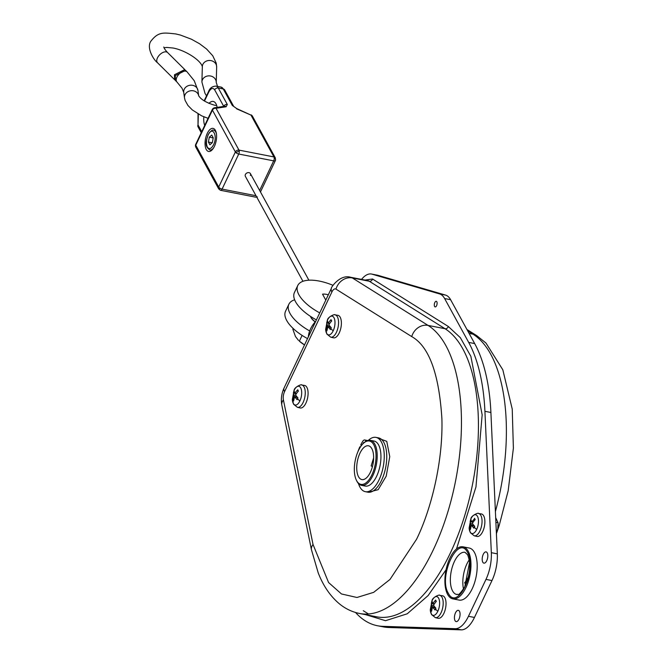 <?xml version="1.0" encoding="UTF-8"?>
<svg xmlns="http://www.w3.org/2000/svg" width="663" height="663" viewBox="0 0 663 663"><rect width="100%" height="100%" fill="white"/><g stroke="black" fill="none" stroke-linecap="round" stroke-linejoin="round"><path stroke-width="0.99" d="M251.633 115.329A2.867 1.807 116.5 0 0 251.136 114.865L252.371 116.05A2.867 2.221 151.2 0 0 250.97 115.097L236.658 108.541L233.716 106.412A2.867 2.221 151.2 0 0 232.307 105.45L236.658 108.541M259.639 190.438L273.686 160.86A2.867 1.326 -79 0 0 274.2 157.885A2.867 1.326 -79 0 0 273.927 156.932A2.867 2.221 -28.8 0 1 275.327 157.893L275.501 160.272A2.867 1.856 20.4 0 1 275.435 160.413A2.867 1.235 25.4 0 1 275.402 160.504L260.468 191.955M213.793 108.052A2.867 2.18 81.6 0 1 214.497 107.779A2.867 2.18 81.6 0 1 215.226 107.829A2.867 2.18 81.6 0 1 216.03 108.276A2.867 2.221 151.2 0 0 212.425 110.124L235.373 151.968A2.867 2.221 -28.8 0 1 238.987 150.111A2.867 1.326 101 0 1 239.252 151.073A2.867 1.326 101 0 1 238.746 154.04L222.088 189.112A2.867 1.235 -154.6 0 1 219.378 187.795A2.867 1.235 -154.6 0 1 218.724 187.032L235.373 151.968A2.867 1.235 25.4 0 0 236.028 152.722A2.867 1.235 25.4 0 0 238.746 154.04L273.686 160.86A2.867 1.235 25.4 0 0 275.402 160.504L275.501 160.272A2.867 1.856 20.4 0 0 275.402 159.12A2.867 1.856 -159.6 0 0 274.2 157.885M195.477 145.794A2.867 2.155 13.5 0 1 195.477 145.015L195.676 144.451A2.867 1.235 25.4 0 0 195.626 144.625A2.867 1.235 25.4 0 0 195.767 145.197L212.425 110.124A2.867 1.235 -154.6 0 1 212.276 109.552A2.867 1.235 -154.6 0 1 212.326 109.378A2.867 1.235 -154.6 0 1 212.45 109.213M195.767 145.197A2.867 2.221 151.2 0 0 195.751 147.062L218.707 188.905A2.867 2.221 -28.8 0 1 218.724 187.032L195.767 145.197M256.001 195.726L222.088 189.112A2.867 1.326 101 0 1 220.671 190.339A2.867 1.326 101 0 1 220.613 190.322A2.867 1.782 103.9 0 1 220.53 190.306L255.611 197.16A2.867 1.326 -79 0 0 256.44 196.803A2.867 1.326 -79 0 0 256.54 196.704M175.057 80.032L174.584 79.668L174.477 74.753L184.762 69.574L185.134 70.038M208.944 103.411A13.906 6.423 101 0 1 213.237 101.447A13.906 6.423 101 0 1 217.132 107.381M185.599 70.402L175.305 75.582L175.422 80.496L176.971 82.038A7.169 4.094 134.8 0 1 176.897 77.157A7.169 4.094 134.8 0 1 181.944 71.944A7.169 4.094 134.8 0 1 187.065 71.853L185.599 70.402M308.883 280.2L250.399 173.607A2.867 2.221 151.2 0 0 247.912 172.645A2.867 2.221 151.2 0 0 245.393 174.493A2.867 2.221 151.2 0 0 245.376 176.358A2.867 2.221 -28.8 0 1 245.393 174.493A2.867 2.221 -28.8 0 1 247.912 172.645A2.867 2.221 -28.8 0 1 250.399 173.607A2.867 2.221 -28.8 0 1 250.382 175.471M214.389 146.424A11.752 5.428 101 0 1 208.572 151.462A11.752 5.428 101 0 1 207.254 133.42A11.752 5.428 101 0 1 213.072 128.382A11.752 5.428 101 0 1 214.389 146.424M211.737 135.045L213.237 137.788L212.326 142.669L209.914 144.799L208.406 142.056L209.317 137.175L211.737 135.045M213.213 137.937L209.317 137.175M208.406 142.056L212.185 142.794M223.671 106.412L223.713 106.329A2.867 2.221 151.2 0 1 227.318 104.481L226.116 106.776A2.867 2.18 -98.4 0 0 224.583 106.279L214.497 107.779L212.326 109.378L195.676 144.451M223.746 106.403A2.867 1.235 -154.6 0 0 223.713 106.329L214.679 89.861C212.889 87.425 210.909 88.179 208.737 92.124A2.867 1.235 -154.6 0 1 208.646 91.378C209.864 88.038 212.334 86.281 216.039 86.107A11.47 5.296 -79 0 1 218.284 88.013L223.274 88.983L232.307 105.45M198.336 114.102L198.022 124.934L201.734 131.697M204.718 125.415A13.906 6.423 101 0 1 203.848 116.821M310.823 316.599A11.47 4.931 25.4 0 0 311.262 317.652A11.47 4.931 25.4 0 0 315.29 321.804M319.732 312.895A35.835 15.415 -154.6 0 1 298.93 294.803A35.835 15.415 -154.6 0 1 297.762 285.521A35.835 15.415 -154.6 0 1 333.066 285.339M297.762 285.521L294.43 292.532A35.835 15.415 25.4 0 0 295.599 301.822A35.835 15.415 25.4 0 0 316.4 319.906M362.893 443.829A2.437 1.127 101 0 1 364.269 442.37A2.437 1.127 101 0 1 364.418 442.42M365.346 491.681L367.849 492.17A27.664 12.771 -79 0 0 383.96 474.186A27.664 12.771 -79 0 0 383.86 442.453A27.664 12.771 -79 0 0 378.449 437.862L375.946 437.381A27.664 12.771 101 0 1 381.366 441.972A27.664 12.771 101 0 1 381.465 473.697A27.664 12.771 101 0 1 365.346 491.681A27.664 12.771 101 0 1 359.934 487.09A27.664 12.771 101 0 1 358.459 483.534M315.207 321.903A11.752 5.055 -154.6 0 1 311.013 317.602A11.752 5.055 -154.6 0 1 310.524 316.408M363.581 443.174L364.269 442.561A22.932 10.591 101 0 1 370.319 440.323L374.065 441.052A22.932 10.591 101 0 1 378.548 444.856A22.932 10.591 101 0 1 378.631 471.161A22.932 10.591 101 0 1 365.28 486.078L361.534 485.341A22.932 10.591 101 0 1 357.042 481.537A22.932 10.591 101 0 1 356.769 480.998L356.363 480.169A22.078 10.194 101 0 1 363.581 443.174A22.078 10.194 101 0 1 373.725 444.682A22.078 10.194 101 0 1 371.877 474.899A22.078 10.194 101 0 1 356.628 480.692A22.078 10.194 101 0 1 356.363 480.169M370.319 440.323A22.932 10.591 101 0 1 374.81 444.127A22.932 10.591 101 0 1 374.893 470.432A22.932 10.591 101 0 1 361.534 485.341M294.645 299.8A35.835 15.415 25.4 0 0 288.877 304.226A35.835 15.415 25.4 0 0 290.054 313.508A35.835 15.415 25.4 0 0 309.671 330.953M288.877 304.226L285.546 311.237A35.835 15.415 25.4 0 0 286.723 320.519A35.835 15.415 25.4 0 0 307.516 338.611M373.642 457.876L371.139 465.915L372.432 466.561M358.517 476.714A17.205 7.939 101 0 1 358.459 456.989A17.205 7.939 101 0 1 368.471 445.801A17.205 7.939 101 0 1 371.835 448.66A17.205 7.939 101 0 1 371.902 468.385A17.205 7.939 101 0 1 361.882 479.573A17.205 7.939 101 0 1 358.517 476.714M367.501 440.555A4.873 2.254 -79 0 0 367.236 440.464L364.741 439.983A4.873 2.254 101 0 1 365.62 440.671L366.714 440.878M325.798 300.107L322.533 294.157A11.752 5.055 -154.6 0 1 328.318 294.811M361.277 445.735L360.78 444.84A32.388 14.951 101 0 1 362.678 441.417A4.873 2.254 101 0 1 364.741 439.983M366.117 441.193A4.873 2.254 101 0 1 365.62 440.671M368.371 440.331A27.664 12.771 101 0 1 375.946 437.381M358.028 451.453A4.873 2.254 101 0 1 358.244 450.79A32.388 14.951 101 0 1 359.843 446.829L360.44 446.945M359.843 446.829L360.15 447.392M304.532 344.893L299.353 341.163A18.639 8.014 25.4 0 0 304.516 344.934M298.516 340.417L295.474 336.539L292.855 329.229L293.195 328.516M302.104 335.412L299.386 341.13M376.327 437.447L386.761 441.351L389.761 456.65L386.197 476.183L378.183 489.667L368.437 492.253M329.37 323.875L326.668 322.748A6.24 2.884 101 0 1 327.058 321.795A18.639 8.014 -154.6 0 1 327.406 320.237A9.539 4.401 101 0 1 327.414 320.221A9.539 4.401 101 0 1 333.995 317.734A9.539 4.401 101 0 1 333.199 330.787A9.539 4.401 101 0 1 326.61 333.29A9.539 4.401 101 0 1 325.641 329.337L326.867 334.077L330.713 337.16L333.464 337.815A11.47 5.296 -79 0 0 340.202 330.472A11.47 5.296 -79 0 0 340.194 317.221A11.47 5.296 -79 0 0 337.857 315.306L335.064 314.875A11.354 5.246 101 0 1 337.376 316.773A11.354 5.246 101 0 1 337.384 329.892A11.354 5.246 101 0 1 330.713 337.16M296.063 394.013L293.361 392.886A6.24 2.884 101 0 1 293.75 391.941A18.639 8.014 -154.6 0 1 294.099 390.383A18.639 8.014 -154.6 0 1 294.107 390.374A9.539 4.401 101 0 1 294.115 390.358A9.539 4.401 101 0 1 300.695 387.872A9.539 4.401 101 0 1 299.891 400.933A9.539 4.401 101 0 1 293.303 403.435A9.539 4.401 101 0 1 292.333 399.474L293.56 404.215L297.405 407.306L300.157 407.952A11.47 5.296 -79 0 0 306.903 400.618A11.47 5.296 -79 0 0 306.886 387.366A11.47 5.296 -79 0 0 304.549 385.443L301.756 385.012A11.354 5.246 101 0 1 304.068 386.919A11.354 5.246 101 0 1 304.077 400.038A11.354 5.246 101 0 1 297.405 407.306M329.793 323.229L327.978 323.138L331.003 319.632L331.666 320.842L329.196 324.149L329.138 325.251L331.243 327.754A6.24 2.884 101 0 1 330.845 328.699A6.24 2.884 101 0 1 330.398 329.536L328.284 327.041L330.829 327.315M327.058 321.795A6.24 2.884 101 0 1 327.514 320.958L327.978 323.138M296.485 393.366L294.67 393.283L297.695 389.778L298.358 390.988L295.897 394.278L295.831 395.397L297.936 397.899A6.24 2.884 101 0 1 297.538 398.844A6.24 2.884 101 0 1 297.09 399.681L294.977 397.178L297.521 397.46M293.75 391.941A6.24 2.884 101 0 1 294.206 391.104L294.67 393.283M327.721 327.249L328.276 327.033L327.721 327.249L326.909 330.862L326.246 329.652L327.182 329.146M294.422 397.394L294.977 397.17L294.422 397.394L293.601 401.007L292.938 399.797L293.875 399.292M434 604.341L431.298 603.206A6.24 2.884 101 0 1 431.696 602.261A18.639 8.014 -154.6 0 1 432.036 600.703A9.539 4.401 101 0 1 432.052 600.686A9.539 4.401 101 0 1 438.633 598.2A9.539 4.401 101 0 1 437.829 611.253A9.539 4.401 101 0 1 431.24 613.756A9.539 4.401 101 0 1 430.27 609.794L431.497 614.535L435.342 617.626L438.094 618.272A11.47 5.296 -79 0 0 444.84 610.938A11.47 5.296 -79 0 0 444.832 597.686A11.47 5.296 -79 0 0 442.486 595.772L439.693 595.341A11.354 5.246 101 0 1 442.006 597.239A11.354 5.246 101 0 1 442.014 610.358A11.354 5.246 101 0 1 435.342 617.626M472.86 522.502L470.158 521.375A6.24 2.884 101 0 1 470.548 520.43A18.639 8.014 -154.6 0 1 470.896 518.872A9.539 4.401 101 0 1 470.904 518.847A9.539 4.401 101 0 1 477.484 516.369A9.539 4.401 101 0 1 476.689 529.422A9.539 4.401 101 0 1 470.1 531.925A9.539 4.401 101 0 1 469.131 527.963L470.357 532.704L474.202 535.795L476.954 536.442A11.47 5.296 -79 0 0 483.692 529.107A11.47 5.296 -79 0 0 483.683 515.855A11.47 5.296 -79 0 0 481.346 513.933L478.545 513.502A11.354 5.246 101 0 1 480.866 515.408A11.354 5.246 101 0 1 480.874 528.527A11.354 5.246 101 0 1 474.202 535.795M434.422 603.695L432.608 603.603L435.632 600.098L436.295 601.308L433.834 604.606L433.768 605.717L435.873 608.22A6.24 2.884 101 0 1 435.483 609.164A6.24 2.884 101 0 1 435.027 610.001L432.922 607.507L435.458 607.78M431.696 602.261A6.24 2.884 101 0 1 432.143 601.424L432.608 603.603M475.04 519.858L474.493 518.267L475.156 519.477L472.694 522.767L472.628 523.886L474.733 526.389A6.24 2.884 101 0 1 474.335 527.334A6.24 2.884 101 0 1 473.879 528.171L471.774 525.668L474.318 525.95M470.548 520.43A6.24 2.884 101 0 1 471.003 519.593L471.468 521.773L472.031 521.557L471.468 521.773M474.741 519.146A5.652 2.611 101 0 0 474.476 518.806L472.031 521.557L473.274 521.856M432.359 607.714L432.914 607.499L432.359 607.714L431.538 611.327L430.875 610.117L431.812 609.612M471.211 525.883L471.766 525.66L471.211 525.883L470.399 529.497L469.735 528.287L470.672 527.781M315.721 321.331A27.954 21.688 151.2 0 0 310.566 328.831A27.954 21.688 151.2 0 0 308.336 336.895M436.818 301.773A2.867 1.326 -79 0 0 436.254 301.292A2.867 1.326 -79 0 0 434.588 303.157A2.867 1.326 -79 0 0 434.596 306.447A2.867 1.326 -79 0 0 435.16 306.919A2.867 1.326 -79 0 0 436.826 305.055A2.867 1.326 -79 0 0 436.818 301.773M459.467 611.294A5.735 2.644 -79 0 0 458.348 610.341A5.735 2.644 -79 0 0 455.009 614.071A5.735 2.644 -79 0 0 455.025 620.643A5.735 2.644 -79 0 0 456.152 621.596A5.735 2.644 -79 0 0 459.492 617.866A5.735 2.644 -79 0 0 459.467 611.294M487.222 552.843A5.735 2.644 -79 0 0 486.103 551.889A5.735 2.644 -79 0 0 482.763 555.619A5.735 2.644 -79 0 0 482.788 562.191A5.735 2.644 -79 0 0 483.907 563.144A5.735 2.644 -79 0 0 487.247 559.415A5.735 2.644 -79 0 0 487.222 552.843M468.194 551.21A26.52 12.249 101 0 1 468.293 581.625A26.52 12.249 101 0 1 452.846 598.863A26.52 12.249 101 0 1 447.658 594.462A26.52 12.249 101 0 1 447.566 564.047A26.52 12.249 101 0 1 463.006 546.809A26.52 12.249 101 0 1 468.194 551.21M452.846 598.863L459.086 600.081A26.52 12.249 -79 0 0 474.526 582.843A26.52 12.249 -79 0 0 474.435 552.428A26.52 12.249 -79 0 0 469.247 548.028L463.006 546.809M431.298 603.206L431.762 605.402L430.875 610.117M470.158 521.375L470.622 523.563L469.735 528.287M293.361 392.886L293.825 395.065L292.938 399.797M326.668 322.748L327.058 326.039L326.246 329.652M496.488 532.994L496.388 533.234A10.036 4.633 -79 0 0 496.488 532.994A10.036 4.633 -79 0 0 497.797 528.651A10.036 4.633 -79 0 0 498.153 524.474A10.036 4.633 -79 0 0 498.145 524.259M496.388 533.234L497.797 528.651L498.087 522.809L495.684 517.679M495.891 522.378L498.087 522.809M361.542 279.396A28.666 13.235 101 0 1 371.512 274.034A28.666 13.235 101 0 1 372.059 274.175L439.552 293.916A28.666 13.235 101 0 1 444.616 298.541L468.683 342.398A157.678 72.806 101 0 1 484.918 411.309L491.333 552.685A28.666 13.235 101 0 1 485.979 579.396L468.459 616.292A28.666 13.235 101 0 1 455.249 628.681L382.808 626.336A157.678 72.806 101 0 1 377.404 625.731A157.678 72.806 101 0 1 355.55 612.496M371.512 274.034L377.496 275.211A28.666 13.235 101 0 1 378.043 275.344L445.544 295.085A28.666 13.235 101 0 1 450.608 299.709L474.675 343.567A157.678 72.806 101 0 1 490.902 412.477L497.325 553.862A28.666 13.235 101 0 1 491.971 580.564L474.451 617.46A28.666 13.235 101 0 1 461.241 629.85L388.8 627.505A157.678 72.806 101 0 1 383.396 626.9L377.404 625.731M201.908 82.03L202.331 66.64A7.169 6.357 1.6 0 1 202.886 64.328A7.169 6.357 1.6 0 1 210.991 60.623A7.169 6.357 1.6 0 1 216.66 67.029L216.237 82.419A7.169 6.357 1.6 0 0 210.577 76.013A7.169 6.357 1.6 0 0 202.464 79.726A7.169 6.357 1.6 0 0 201.908 82.03L205 93.367L206.508 95.87M185.01 94.718A7.169 6.224 172.1 0 0 184.505 97.9L183.742 92.414A7.169 6.224 172.1 0 1 184.256 89.223A7.169 6.224 172.1 0 1 191.839 85.212A7.169 6.224 172.1 0 1 197.947 90.45L198.676 95.77A7.169 6.224 172.1 0 0 192.494 90.698A7.169 6.224 172.1 0 0 185.01 94.718M236.028 152.722A2.867 0.771 152.5 0 1 237.578 151.736A2.867 0.771 -27.5 0 1 239.252 151.073M212.276 109.552A2.867 2.793 168.2 0 1 213.254 108.351A2.867 2.793 -11.8 0 1 215.226 107.829M195.751 147.062L195.477 145.015A2.867 2.155 13.5 0 1 195.626 144.625M218.707 188.905L220.53 190.306A2.867 1.782 103.9 0 1 219.644 189.51A2.867 1.782 -76.1 0 1 219.378 187.795M213.884 147.418A10.036 4.633 101 0 1 209.898 149.962C203.657 145.91 206.69 139.968 208.091 134.705C210.776 130.851 212.666 129.368 213.743 130.271A10.036 4.633 101 0 1 216.478 134.125M208.124 135.003C212.417 125.39 218.102 135.766 213.519 144.841C211.273 148.893 209.226 149.672 207.378 147.169C205.969 143.747 206.218 139.686 208.124 135.003M174.584 79.668L157.537 62.77A7.169 4.094 -45.2 0 1 157.463 57.888A7.169 4.094 -45.2 0 1 162.51 52.675A7.169 4.094 -45.2 0 1 167.631 52.584C165.319 50.131 164.034 48.266 163.794 46.998M226.116 106.776L216.03 108.276L238.987 150.111L273.927 156.932L250.97 115.097L236.625 108.831M227.318 104.481L218.284 88.013A2.867 2.221 -28.8 0 0 214.679 89.861M221.028 87.085A11.47 5.296 101 0 1 223.274 88.983A2.867 2.221 151.2 0 1 224.674 89.944L221.028 87.085L216.039 86.107M201.245 132.708L198.005 126.799A2.867 2.221 -28.8 0 1 198.022 124.934M208.737 92.124L204.486 101.074M283.399 399.88A7.169 3.307 101 0 1 284.56 391.667L331.898 291.977A7.169 3.307 101 0 1 335.992 289.126L411.748 336.605C428.994 346.301 439.039 373.642 441.89 418.626C443.207 462.02 430.817 510.311 416.555 539.276L389.993 579.445L373.675 592.341L356.967 597.479L341.478 593.965L328.583 582.537L313.035 544.497L283.399 399.88A14.337 8.52 168.4 0 0 281.833 405.192L311.469 549.809A14.337 8.52 -11.6 0 1 313.035 544.497M311.469 549.809L318.215 572.882C323.221 585.769 330.199 596.012 339.141 603.62C345.216 608.659 352.028 611.949 359.586 613.49A149.076 68.836 -79 0 0 433.387 549.635A149.076 68.836 -79 0 0 445.868 345.589A149.076 68.836 -79 0 0 428.066 325.409L352.31 277.93L369.283 281.245L445.039 328.724L428.066 325.409A14.337 12.522 -57.9 0 0 411.748 336.605M330.845 328.699A18.639 8.014 25.4 0 0 333.199 330.787M335.064 314.875C335.42 313.624 327.456 316.955 327.414 320.221L325.641 329.337M297.538 398.844A18.639 8.014 25.4 0 0 299.891 400.933M495.402 511.579A149.076 68.836 -79 0 0 490.794 354.357A149.076 68.836 -79 0 0 472.992 334.177L467.697 330.862M496.405 533.682L499.239 525.378L508.181 490.711L513.386 448.188L512.234 409.063L502.819 369.788L485.979 343.053L476.763 335.66A14.337 12.522 122.1 0 0 472.992 334.177L469.106 333.414M327.025 329.992A5.652 2.611 101 0 1 326.967 329.901A5.652 2.611 101 0 1 326.685 329.229M293.717 400.129A5.652 2.611 101 0 1 293.668 400.046A5.652 2.611 101 0 1 293.377 399.375M469.238 559.845A21.498 9.928 -79 0 0 463.528 589.125M452.597 590.957A21.498 9.928 101 0 1 452.522 566.293A21.498 9.928 101 0 1 465.036 552.32L467.564 554.732C471.095 563.252 470.274 573.777 465.111 586.299C457.147 598.59 458.208 593.103 456.799 594.529A21.498 9.928 101 0 1 452.597 590.957M448.271 593.178C437.97 576.512 458.357 533.582 467.589 552.494C477.882 569.161 457.495 612.098 448.271 593.178M435.483 609.164A18.639 8.014 25.4 0 0 437.829 611.253M439.693 595.341C440.05 594.089 432.085 597.421 432.052 600.686L432.036 600.703A18.639 8.014 -154.6 0 1 432.044 600.703L430.27 609.794M474.335 527.334A18.639 8.014 25.4 0 0 476.689 529.422M478.545 513.502C478.91 512.259 470.945 515.59 470.904 518.847L470.896 518.872A18.639 8.014 -154.6 0 1 470.896 518.864L469.131 527.963M431.654 610.457A5.652 2.611 101 0 1 431.605 610.366A5.652 2.611 101 0 1 431.315 609.695M470.515 528.626A5.652 2.611 101 0 1 470.457 528.535A5.652 2.611 101 0 1 470.175 527.864M359.586 613.49L376.559 616.797A149.076 68.836 -79 0 0 463.371 519.883A149.076 68.836 -79 0 0 462.84 348.904A149.076 68.836 -79 0 0 445.039 328.724A2.867 2.503 -57.9 0 0 448.304 326.486L372.54 279.007A2.867 2.503 -57.9 0 1 369.283 281.245A21.498 9.928 -79 0 0 367.642 280.582L350.669 277.275A21.498 9.928 101 0 1 352.31 277.93A14.337 12.522 122.1 0 0 335.992 289.126M464.572 583.034A149.076 68.836 -79 0 0 468.434 576.893M431.762 605.394L433.71 605.601M470.614 523.555L472.562 523.77M470.548 524.673L473.904 525.494M431.688 606.504L435.052 607.325M293.75 396.184L297.107 397.004M327.058 326.039L330.414 326.859M470.548 521.715A5.652 2.611 101 0 1 471.095 520.48M474.675 526.323A5.652 2.611 101 0 1 473.921 527.856M431.696 603.545A5.652 2.611 101 0 1 432.235 602.311M435.815 608.162A5.652 2.611 101 0 1 435.069 609.695M293.825 395.065L295.773 395.281M327.124 324.928L329.072 325.135M293.759 393.225A5.652 2.611 101 0 1 294.297 391.99M297.878 397.833A5.652 2.611 101 0 1 297.123 399.366M327.066 323.088A5.652 2.611 101 0 1 327.605 321.845M331.185 327.696A5.652 2.611 101 0 1 330.431 329.229M378.043 275.344L372.059 274.175M445.544 295.085L439.552 293.916M450.608 299.709L444.616 298.541M474.675 343.567L468.683 342.398M490.902 412.477L484.918 411.309M497.325 553.862L491.333 552.685M491.971 580.564L485.979 579.396M474.451 617.46L468.459 616.292M461.241 629.85L455.249 628.681M388.8 627.505L382.808 626.336M365.736 614.692L385.51 620.701L407.231 613.797L428.141 595.54L446.05 569.774M456.5 548.972L475.968 486.907L482.158 414.789L470.854 356.288L460.337 337.666L448.304 326.486M372.54 279.007L364.94 280.059M331.898 291.977A14.337 6.166 -154.6 0 1 331.425 288.264L284.087 387.954A14.337 6.166 25.4 0 0 284.56 391.667M164.043 47.794L166.711 47.421L172.985 48.009C184.994 50.106 200.723 60.134 202.331 66.665M208.074 118.346L201.709 115.868L192.295 109.917L187.927 105.45L185.126 100.445L184.505 97.9M197.947 90.45L194.259 80.745L187.065 71.853M257.377 196.944L255.611 197.16M183.742 92.414L182.018 88.204L176.971 82.038M216.71 105.574L214.887 105.301C206.417 102.765 201.005 99.566 198.66 95.712L198.701 95.936M157.537 62.77C153.717 60.051 146.415 48.134 150.692 41.462C158.341 31.36 163.653 32.686 175.736 33.937L180.452 35.064L191.499 39.25L199.596 43.766L206.574 49.012L212.748 55.767L216.229 63.126L216.66 67.029M184.762 69.574L167.631 52.584M213.743 130.271L215.516 130.619M209.898 149.962L211.671 150.31M252.371 116.05L275.327 157.893M233.716 106.412L224.674 89.944M204.138 100.859L208.646 91.378M198.005 126.799L198.022 113.92M217.563 86.472L216.237 82.419M302.941 281.294L245.376 176.358M301.756 385.012C302.113 383.761 294.148 387.101 294.115 390.358L292.333 399.474M330.961 320.154L331.55 321.232M297.662 390.292L298.242 391.369M469.578 562.257L464.746 587.02M435.599 600.62L436.179 601.697M328.077 326.892L330.663 327.141M294.778 397.038L297.356 397.278M432.715 607.358L435.293 607.598M471.567 525.527L474.153 525.767M471.584 521.897L472.976 522.32M432.732 603.736L434.116 604.15M294.786 393.408L296.179 393.83M328.094 323.271L329.486 323.685M473.805 527.93L474.633 526.182M434.945 609.761L435.782 608.012M498.153 524.474L498.145 524.035M297.007 399.441L297.836 397.692M330.315 329.304L331.144 327.547M476.763 335.66L466.967 329.519M363.283 610.706L368.454 613.971M284.087 387.954C281.526 393.524 280.772 399.275 281.833 405.192M350.669 277.275C339.365 273.844 329.892 289.275 331.425 288.264"/></g></svg>
